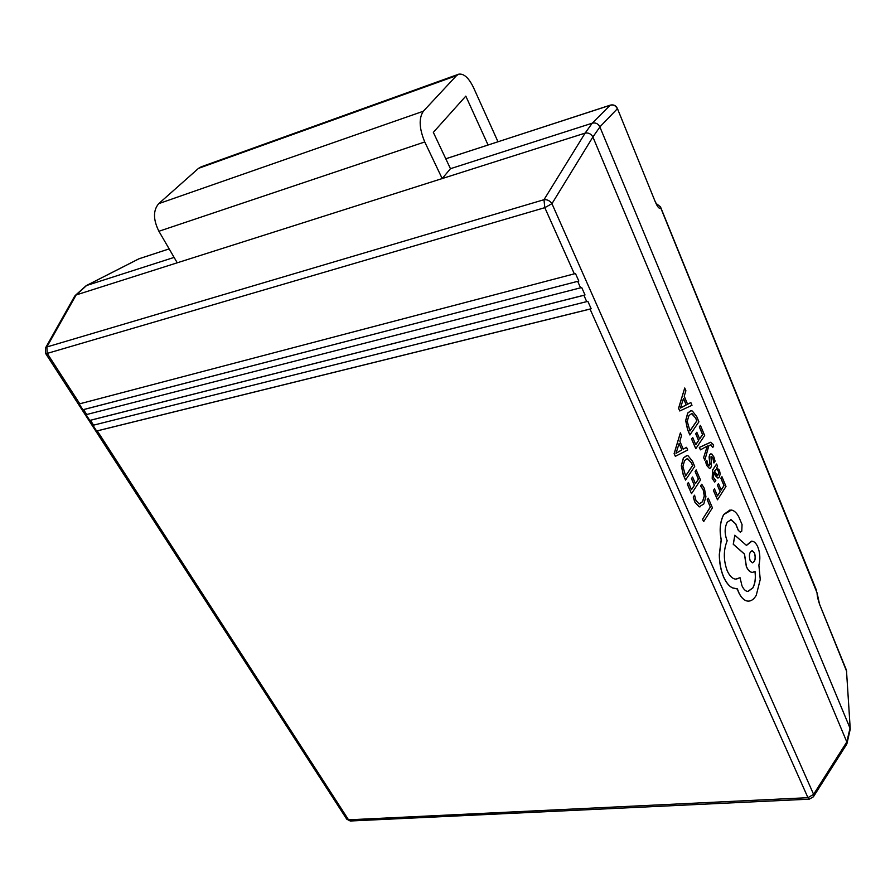 <?xml version="1.0" encoding="UTF-8"?>
<svg xmlns="http://www.w3.org/2000/svg" width="895" height="895" viewBox="0 0 895 895"><rect width="100%" height="100%" fill="white"/><g stroke="black" fill="none" stroke-linecap="round" stroke-linejoin="round"><path stroke-width="1.34" d="M684.731 387.982L678.544 408.321L679.775 410.973L691.992 405.301L690.85 402.571L687.595 404.249L684.216 396.228L685.894 390.735L684.731 387.982L678.645 408.31L679.775 410.973M690.85 402.571L687.584 404.216M700.427 425.405L699.409 426.893L702.642 434.578L699.666 438.986L696.825 432.251L695.795 433.751L698.637 440.497L695.784 444.725L692.696 437.442L691.656 438.964L695.784 448.686L704.667 435.507L700.427 425.405L699.319 426.893L702.541 434.59L699.621 438.908M692.696 437.442L691.555 438.975L695.784 448.686M696.825 432.251L695.695 433.762L698.547 440.508L695.751 444.647M710.417 442.298L699.308 447.433L700.438 449.861L707.374 445.99L703.627 457.625L704.824 460.231L708.874 445.609L711.01 444.804L712.733 447.5L710.854 444.804M706.804 460.254L705.741 461.865L706.781 465.422L709.59 468.588L710.787 467.783L711.491 465.624L710.988 456.763L711.559 456.361L712.879 458.229L713.874 462.928L715.083 461.216L713.953 457.099L711.849 454.011L709.88 454.548L709.187 456.886L709.948 464.169L709.142 465.903L707.777 464.304L706.804 460.254L705.64 461.876L706.692 465.434L709.634 468.588M710.943 453.743L709.791 454.559L709.086 456.886L709.534 461.104M716.604 464.002L712.543 470.099L712.196 478.456L714.68 482.069L715.821 480.436L713.27 477.303L713.662 472.314L717.891 478.109L719.379 477.024L720.195 473.891L719.423 470.132L716.626 467.761L717.566 466.295L716.604 464.002L712.644 470.088L712.297 478.456L714.769 482.058M713.606 472.403L715.452 475.804L717.935 478.109M686.666 455.611L683.366 458.005L681.319 465.713L683.198 474.686L685.525 480.067L694.721 466.418L692.506 461.249L688.098 455.823L686.98 455.6L683.456 458.005L681.419 465.702L683.299 474.674L685.626 480.056M846.815 741.955L846.67 744.293L813.421 796.785L813.6 794.324L846.815 741.955L850.015 728.172L599.896 126.989L592.893 136.969L846.804 741.91M592.893 136.969L551.947 203.68L813.6 794.324L807.961 797.691L590.04 309.077L591.159 308.753L587.858 301.335L92.946 425.304L96.626 430.998L97.275 430.875L590.04 309.077M707.207 499.768L710.328 507.04L702.519 519.301L703.638 521.662L712.42 507.823L708.303 498.202L707.207 499.768L708.303 498.202M701.725 484.24L700.628 485.918L703.269 489.778L704.365 495.942L702.609 501.67L699.096 503.885L695.93 500.383L694.576 495.192L693.356 497.061L694.889 502.028L699.152 506.771L703.75 504.053L705.931 496.736L704.432 488.558L701.725 484.24L700.528 485.929L703.168 489.789L704.264 495.953L702.508 501.681L699.644 503.941M694.576 495.192L693.256 497.072L694.788 502.039L699.051 506.771L700.024 506.861M696.232 469.953L695.202 471.497L698.469 479.116L695.449 483.703L692.585 477.024L691.544 478.59L694.419 485.269L691.522 489.677L688.4 482.45L687.349 484.038L691.522 493.671L700.505 479.966L696.131 469.953L695.102 471.497L698.368 479.127L695.415 483.613M688.4 482.45L687.248 484.05L691.522 493.671M692.585 477.024L691.443 478.601L694.319 485.28L691.488 489.587M680.368 432.867L674.103 453.675L675.345 456.316L687.707 450.028L686.554 447.321L683.254 449.167L679.842 441.213L681.543 435.596L680.368 432.867L674.203 453.664L675.345 456.316M686.554 447.321L683.243 449.133M721.918 476.666L720.945 478.176L724.055 485.593L721.202 490.08L718.461 483.591L717.488 485.124L720.229 491.623L717.488 495.931L714.512 488.905L713.516 490.46L717.488 499.824L726.002 486.41L721.918 476.666L720.855 478.187L723.965 485.593L721.169 489.99M714.512 488.905L713.416 490.471L717.488 499.824M718.461 483.591L717.387 485.135L720.128 491.623L717.443 495.841M690.783 410.794L687.696 413.02L685.682 420.549L687.539 429.522L689.855 434.959L698.928 421.836L696.746 416.622L692.383 411.051L691.085 410.771L687.796 413.009L685.783 420.538L687.64 429.51L689.944 434.948M730.051 509.937L723.731 514.48C720.095 521.416 719.233 529.885 721.169 539.886L719.3 554.598C719.39 562.966 720.811 570.417 723.552 576.939C726.002 582.432 728.944 586.08 732.356 587.881L736.686 588.876M730.734 519.671L735.6 523.81L738.241 530.287L740.333 532.178M740.042 577.711L735.69 579.121C732.479 578.841 729.649 576.056 727.21 570.741C723.384 560.203 723.373 550.201 727.176 540.748L726.74 539.741C724.469 533.286 724.626 527.468 727.221 522.255L731.092 519.671L735.701 523.799L738.33 530.287L740.266 532.167L741.765 531.16L742.056 524.571L738.957 517.198C736.876 513.048 734.381 510.653 731.495 510.038L723.82 514.48C720.184 521.416 719.334 529.885 721.258 539.886L719.401 554.587C719.49 562.966 720.911 570.417 723.641 576.928C726.102 582.432 729.033 586.08 732.457 587.881L737.402 588.854L738.498 591.875C740.881 597.245 743.823 600.299 747.325 601.037L747.862 601.116C751.062 601.328 753.858 599.393 756.253 595.298L760.247 579.49L758.882 565.17C760.437 559.095 760.101 553.065 757.875 547.091C756.197 543.31 754.205 541.33 751.889 541.162L746.486 545.424L734.829 535.21L733.341 544.261L744.495 554.05L746.441 566.591C748.108 570.26 750.066 572.196 752.315 572.386L755.056 571.581C755.939 577.879 755.223 583.327 752.908 587.903L747.75 591.438C745.535 591.226 743.6 589.313 741.955 585.71L740.042 577.711L736.227 579.132M754.966 571.636C755.839 577.924 755.123 583.339 752.818 587.903L748.108 591.45M734.829 535.21L733.251 544.272L744.405 554.05L746.34 566.602C748.007 570.272 749.965 572.196 752.214 572.386L752.661 572.397M751.464 541.162L746.43 545.368M737.301 588.854L738.397 591.875C740.78 597.245 743.723 600.299 747.224 601.037L748.466 601.138M574.322 273.836L79.152 403.958L82.888 409.742L83.537 409.608L578.819 281.041L575.451 273.49L574.322 273.836L544.809 207.662L47.222 353.402L79.8 403.824M580.564 287.821L86.077 414.676L89.78 420.415L90.429 420.292L583.898 295.294L585.017 294.958L581.683 287.474L580.564 287.821L577.689 281.388M174.1 257.413L86.614 285.494L76.142 294.947L442.186 178.564L450.465 168.696L433.337 132.37L465.814 96.123L488.066 144.99M177.244 262.806L158.907 231.268L424.756 141.958L442.186 178.564L585.129 133.12L592.221 123.197L450.465 168.696M592.221 123.197L592.289 123.163C595.69 122.425 598.218 123.678 599.863 126.911L599.896 126.989M850.25 729.112L846.491 670.646L850.25 729.112L846.95 743.611M97.275 430.875L348.547 819.82L346.768 819.193L45.611 353.447L45.41 348.144L46.853 346.969L543.981 199.708L585.129 133.12M76.142 294.947L46.853 346.969L47.222 353.402L45.611 353.447M543.981 199.708C547.248 199.395 549.91 200.715 551.947 203.68L544.809 207.662L543.981 199.708M585.196 133.098C588.474 132.572 591.036 133.836 592.859 136.89M819.686 604.93L817.079 592.938C817.057 595.511 817.873 599.247 819.529 604.17L846.692 671.474M592.289 123.163L610.144 105.252C613.444 104.458 615.838 105.632 617.326 108.798L599.863 126.911M45.41 348.144L74.732 296.066L76.097 294.97M75.202 295.507L86.177 285.673L139.172 258.711L169.155 248.899L138.803 258.856L86.177 285.673M138.546 259.024L139.586 258.543M656.516 204.06L660.465 206.812L656.236 203.545M424.756 141.958C419.162 128.455 418.692 118.207 423.357 111.226L456.484 75.65L458.732 74.184C463.845 73.379 468.767 77.831 473.5 87.542L497.989 141.757M158.907 231.268C153.112 219.588 153.045 210.381 158.706 203.657L198.489 168.372L201.162 166.828L458.732 74.184M96.626 430.998L591.159 308.753M89.78 420.415L585.017 294.958M82.888 409.742L578.819 281.041M707.307 499.757L710.328 507.04M710.417 507.029L702.519 519.301M702.62 519.301L703.638 521.662M685.637 476.05L692.652 465.534L691.488 462.804L687.449 458.486L684.597 460.533L682.907 466.44L685.637 476.05M685.592 475.961L692.551 465.545L691.387 462.816L687.215 458.497M681.878 449.916L679.126 443.495L676.005 453.329L681.878 449.916L679.081 443.64M675.982 453.262L681.777 449.928M717.287 475.435L718.316 474.842L718.752 473.075L718.293 470.904L716.481 469.148L714.49 471.05L717.287 475.435M717.466 475.469L718.651 473.086L718.193 470.915L716.324 469.159M711.559 456.361L712.979 458.218L713.975 462.928M709.634 461.093L710.048 464.158L709.142 465.903M712.733 447.5L713.695 446.046L713.158 444.412L710.686 442.275L699.409 447.433L700.438 449.861M707.374 445.99L706.882 447.064M706.972 447.053L703.627 457.625M703.716 457.625L704.824 460.231M689.956 430.976L696.892 420.874L695.728 418.122L691.6 413.658L688.926 415.56L687.248 421.344L689.956 430.976M689.911 430.887L696.791 420.885L695.639 418.133L692.316 413.826L691.376 413.68M686.241 404.932L683.511 398.454L680.424 408.053L686.241 404.932L683.467 398.599M680.401 407.997L686.141 404.943M754.541 552.976L752.236 550.682C749.439 551.913 748.723 555.202 750.111 560.55L752.415 562.832C755.212 561.545 755.928 558.267 754.541 552.976L752.035 550.682M752.516 562.832C755.167 561.31 755.816 558.021 754.44 552.976M83.537 409.608L86.725 414.553M586.74 301.671L583.898 295.294M90.429 420.292L93.595 425.181M617.326 108.329L655.33 201.968L617.326 108.329C615.849 105.476 613.556 104.402 610.446 105.107L445.799 158.795M817.079 592.938L660.51 207.338C659.559 209.408 657.836 207.618 655.33 201.968M809.293 799.157L350.281 821.006L348.547 819.82L807.961 797.691L809.293 799.157L813.421 796.785M445.788 158.762L610.726 105.084M198.489 168.372L456.484 75.65M158.706 203.657L423.357 111.226M346.768 819.193L350.281 821.006M819.596 604.326L846.312 669.852M816.699 590.868L660.465 206.812M656.673 204.877L655.341 201.543"/></g></svg>
